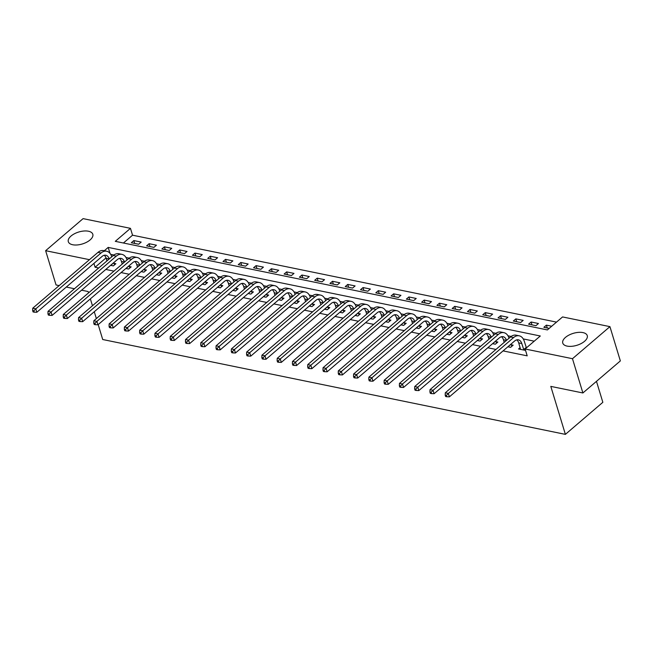 <?xml version="1.0" encoding="UTF-8"?>
<svg xmlns="http://www.w3.org/2000/svg" width="653" height="653" viewBox="0 0 653 653"><rect width="100%" height="100%" fill="white"/><g stroke="black" fill="none" stroke-linecap="round" stroke-linejoin="round"><path stroke-width="0.98" d="M567.114 346.106A12.799 6.244 163.1 0 1 562.764 343.07A12.799 6.244 163.1 0 1 568.934 335.103A12.799 6.244 163.1 0 1 582.909 332.589A12.799 6.244 163.1 0 1 587.259 335.626A12.799 6.244 163.1 0 1 581.088 343.592A12.799 6.244 163.1 0 1 567.114 346.106M72.671 244.744A12.799 6.244 163.1 0 1 68.32 241.708A12.799 6.244 163.1 0 1 74.483 233.741A12.799 6.244 163.1 0 1 88.457 231.227A12.799 6.244 163.1 0 1 92.808 234.264A12.799 6.244 163.1 0 1 86.637 242.23A12.799 6.244 163.1 0 1 72.671 244.744M596.475 381.344L602.841 402.305L565.384 434.367L102.717 339.519L98.187 324.606M59.162 285.598L56.052 284.961L45.637 250.695L83.094 218.633L130.461 228.346L115.279 241.341L547.385 329.928L562.568 316.934L609.935 326.639L572.477 358.701L525.11 348.988L540.3 335.993L108.194 247.405L104.292 250.744M556.511 322.117L132.543 235.194L130.461 228.346M572.477 358.701L582.892 392.967L620.35 360.913L609.935 326.639M132.543 235.194L123.417 243.014M131.318 242.736L138.648 244.238L141.179 242.067L133.849 240.565L131.318 242.736M146.599 245.863L153.928 247.373L156.459 245.201L149.129 243.7L146.599 245.863M161.879 248.997L169.209 250.499L171.739 248.336L164.409 246.834L161.879 248.997M177.159 252.131L184.489 253.633L187.019 251.47L179.689 249.96L177.159 252.131M192.439 255.266L199.769 256.768L202.299 254.597L194.969 253.095L192.439 255.266M207.719 258.392L215.049 259.902L217.58 257.731L210.25 256.229L207.719 258.392M222.991 261.526L230.329 263.028L232.86 260.865L225.53 259.363L222.991 261.526M238.272 264.661L245.61 266.163L248.14 264L240.802 262.49L238.272 264.661M253.552 267.795L260.89 269.297L263.42 267.126L256.082 265.624L253.552 267.795M268.832 270.922L276.17 272.432L278.7 270.26L271.362 268.758L268.832 270.922M284.112 274.056L291.45 275.558L293.981 273.395L286.643 271.893L284.112 274.056M299.392 277.19L306.73 278.692L309.261 276.529L301.923 275.027L299.392 277.19M314.673 280.325L322.011 281.827L324.541 279.664L317.203 278.154L314.673 280.325M329.953 283.451L337.291 284.961L339.821 282.79L332.483 281.288L329.953 283.451M345.233 286.585L352.563 288.087L355.101 285.924L347.763 284.422L345.233 286.585M360.513 289.72L367.843 291.222L370.373 289.059L363.044 287.557L360.513 289.72M375.793 292.854L383.123 294.356L385.654 292.193L378.324 290.683L375.793 292.854M391.074 295.98L398.403 297.49L400.934 295.319L393.604 293.817L391.074 295.98M406.354 299.115L413.684 300.617L416.214 298.454L408.884 296.952L406.354 299.115M421.634 302.249L428.964 303.751L431.494 301.588L424.164 300.086L421.634 302.249M436.914 305.384L444.244 306.886L446.774 304.722L439.445 303.212L436.914 305.384M452.186 308.518L459.524 310.02L462.055 307.849L454.725 306.347L452.186 308.518M467.466 311.644L474.804 313.154L477.335 310.983L469.997 309.481L467.466 311.644M482.747 314.779L490.085 316.281L492.615 314.117L485.277 312.616L482.747 314.779M498.027 317.913L505.365 319.415L507.895 317.252L500.557 315.742L498.027 317.913M513.307 321.047L520.645 322.549L523.175 320.378L515.837 318.876L513.307 321.047M528.587 324.174L535.925 325.684L538.456 323.513L531.118 322.011L528.587 324.174M551.703 326.231L546.398 325.145L543.867 327.308L549.173 328.394M106.023 257.894L95.085 267.257L98.676 267.991M105.802 269.452L113.957 271.126M121.083 272.587L129.237 274.26M136.363 275.721L144.517 277.386M151.643 278.847L159.797 280.521M166.923 281.982L175.069 283.655M182.195 285.116L190.35 286.789M197.475 288.251L205.63 289.924M212.756 291.377L220.91 293.05M228.036 294.511L236.19 296.184M243.316 297.646L251.47 299.319M258.596 300.78L266.751 302.453M273.876 303.914L282.031 305.58M289.157 307.041L297.311 308.714M304.437 310.175L312.591 311.848M319.717 313.309L327.871 314.983M334.997 316.444L343.151 318.109M350.277 319.57L358.432 321.243M365.558 322.704L373.712 324.378M380.838 325.839L388.992 327.512M396.118 328.973L404.264 330.638M411.39 332.099L419.544 333.773M426.67 335.234L434.825 336.907M441.95 338.368L450.105 340.042M457.231 341.503L465.385 343.168M472.511 344.629L480.665 346.302M487.791 347.763L495.945 349.437M503.071 350.898L527.2 355.844L525.11 348.988M534.244 341.176L523.241 338.923M511.177 336.45L507.961 335.789M495.896 333.316L492.68 332.655M480.616 330.181L477.4 329.528M465.336 327.047L462.12 326.394M450.056 323.921L446.84 323.259M434.776 320.786L431.56 320.125M419.495 317.652L416.288 316.999M404.215 314.517L401.007 313.864M388.935 311.391L385.727 310.73M373.655 308.257L370.447 307.596M358.375 305.122L355.167 304.461M343.094 301.988L339.887 301.335M327.814 298.862L324.606 298.201M312.534 295.727L309.326 295.066M297.262 292.593L294.046 291.932M281.982 289.459L278.766 288.806M266.702 286.332L263.486 285.671M251.421 283.198L248.205 282.537M236.141 280.064L232.925 279.402M220.861 276.929L217.645 276.276M205.581 273.803L202.365 273.142M190.301 270.669L187.093 270.007M175.02 267.534L171.812 266.873M159.74 264.4L156.532 263.747M144.46 261.265L141.252 260.612M129.18 258.139L125.972 257.478M113.9 255.005L110.692 254.344M110.61 265.338L113.344 265.902L115.875 263.73L113.883 263.322M125.89 268.473L128.625 269.028L131.155 266.865L129.155 266.457M141.17 271.599L143.905 272.162L146.435 269.999L144.435 269.591M156.451 274.733L159.185 275.297L161.715 273.125L159.716 272.717M171.731 277.868L174.457 278.431L176.996 276.26L174.996 275.852M187.011 281.002L189.737 281.557L192.268 279.394L190.276 278.986M202.291 284.128L205.018 284.692L207.548 282.529L205.556 282.12M217.563 287.263L220.298 287.826L222.828 285.663L220.836 285.247M232.843 290.397L235.578 290.96L238.108 288.789L236.117 288.381M248.124 293.532L250.858 294.087L253.388 291.924L251.397 291.516M263.404 296.666L266.138 297.221L268.669 295.058L266.677 294.65M278.684 299.792L281.419 300.356L283.949 298.192L281.957 297.776M293.964 302.927L296.699 303.49L299.229 301.319L297.237 300.911M309.244 306.061L311.979 306.616L314.509 304.453L312.518 304.045M324.525 309.196L327.259 309.751L329.789 307.587L327.798 307.179M339.805 312.322L342.539 312.885L345.07 310.722L343.078 310.314M355.085 315.456L357.82 316.019L360.35 313.848L358.35 313.44M370.365 318.591L373.1 319.154L375.63 316.983L373.63 316.574M385.645 321.725L388.38 322.28L390.91 320.117L388.91 319.709M400.926 324.851L403.652 325.414L406.19 323.251L404.191 322.843M416.206 327.986L418.932 328.549L421.463 326.378L419.471 325.969M431.486 331.12L434.212 331.683L436.743 329.512L434.751 329.104M446.758 334.254L449.493 334.809L452.023 332.646L450.031 332.238M462.038 337.381L464.773 337.944L467.303 335.781L465.311 335.373M477.319 340.515L480.053 341.078L482.583 338.907L480.592 338.499M492.599 343.649L495.333 344.213L497.864 342.041L495.872 341.633M507.879 346.784L510.613 347.339L513.144 345.176L511.152 344.768M520.147 347.608L518.555 348.971L525.543 350.4M582.892 392.967L550.805 386.388L565.384 434.367M95.085 267.257L93.918 263.412M89.453 259.674L45.637 250.695M88.547 292.879L88.139 291.54L81.568 290.193M74.442 288.732L66.288 287.059M90.367 298.878L92.448 305.743M94.277 311.742L96.358 318.607M109.998 253.364L108.194 247.405M134.722 243.43L133.849 240.565M547.271 328.01L546.398 325.145M531.991 324.876L531.118 322.011M516.711 321.741L515.837 318.876M501.431 318.607L500.557 315.742M486.15 315.472L485.277 312.616M470.87 312.346L469.997 309.481M455.59 309.212L454.725 306.347M440.31 306.077L439.445 303.212M425.03 302.943L424.164 300.086M409.749 299.817L408.884 296.952M394.469 296.682L393.604 293.817M379.189 293.548L378.324 290.683M363.917 290.414L363.044 287.557M348.637 287.287L347.763 284.422M333.356 284.153L332.483 281.288M318.076 281.019L317.203 278.154M302.796 277.884L301.923 275.027M287.516 274.758L286.643 271.893M272.236 271.624L271.362 268.758M256.956 268.489L256.082 265.624M241.675 265.355L240.802 262.49M226.395 262.228L225.53 259.363M211.115 259.094L210.25 256.229M195.835 255.96L194.969 253.095M180.554 252.825L179.689 249.96M165.274 249.691L164.409 246.834M149.994 246.565L149.129 243.7M111.345 265.485L111.051 264.963M106.953 260.906L106.17 258.319L109.222 258.947A8.203 5.33 101.6 0 0 105.81 255.241A8.203 5.33 101.6 0 0 102.08 256.425L36.837 312.273L34.291 312.183L33.874 310.812L32.65 310.559L33.066 311.93L34.291 312.183M111.753 256.784L111.761 256.792A12.309 7.991 -78.4 0 0 106.635 251.225A12.309 7.991 -78.4 0 0 101.044 252.997L35.793 308.845L36.837 312.273M113.581 262.792L114.732 264.71M106.17 258.319A8.203 5.33 101.6 0 0 104.211 255.282M32.65 310.559L32.74 308.216L97.983 252.376A12.309 7.991 -78.4 0 1 103.582 250.597L106.635 251.225M32.74 308.216L35.793 308.845L33.874 310.812M111.083 265.053L113.614 262.89M126.625 268.62L126.331 268.089M122.233 264.041L121.45 261.453L124.503 262.082A8.203 5.33 101.6 0 0 121.091 258.376A8.203 5.33 101.6 0 0 117.36 259.559L52.118 315.407L49.571 315.317L49.155 313.946L47.93 313.693L48.346 315.064L49.571 315.317M127.033 259.918L127.041 259.927A12.309 7.991 -78.4 0 0 121.915 254.36A12.309 7.991 -78.4 0 0 116.316 256.131L51.073 311.979L52.118 315.407M128.861 265.926L130.012 267.836M121.45 261.453A8.203 5.33 101.6 0 0 119.491 258.417M47.93 313.693L48.02 311.35L113.263 255.503A12.309 7.991 -78.4 0 1 118.862 253.731L121.915 254.36M48.02 311.35L51.073 311.979L49.155 313.946M126.364 268.187L128.894 266.024M141.905 271.754L141.611 271.224M139.791 265.224L139.783 265.216A8.203 5.33 101.6 0 0 136.371 261.51A8.203 5.33 101.6 0 0 132.641 262.694L67.39 318.533L64.851 318.444L64.435 317.072L63.21 316.827L63.627 318.199L64.851 318.444M137.514 267.175L136.73 264.587A8.203 5.33 101.6 0 0 134.771 261.551M63.21 316.827L63.3 314.485L66.353 315.113L131.596 259.265A12.309 7.991 -78.4 0 1 137.195 257.486A12.309 7.991 -78.4 0 1 142.313 263.045L142.321 263.061M144.142 269.06L145.293 270.971M63.3 314.485L128.543 258.637A12.309 7.991 -78.4 0 1 134.134 256.866L137.195 257.486M64.435 317.072L66.353 315.113L67.39 318.533M141.644 271.322L144.174 269.158M157.185 274.889L156.891 274.358M155.071 268.359L155.063 268.342A8.203 5.33 101.6 0 0 151.651 264.645A8.203 5.33 101.6 0 0 147.921 265.828L82.67 321.668L80.131 321.578L79.715 320.207L78.491 319.962L78.907 321.325L80.131 321.578M152.794 270.301L152.01 267.722A8.203 5.33 101.6 0 0 150.051 264.677M78.491 319.962L78.572 317.619L81.633 318.24L146.876 262.4A12.309 7.991 -78.4 0 1 152.476 260.62A12.309 7.991 -78.4 0 1 157.593 266.179L157.602 266.187M159.422 272.187L160.573 274.105M78.572 317.619L143.823 261.771A12.309 7.991 -78.4 0 1 149.415 259.992L152.476 260.62M79.715 320.207L81.633 318.24L82.67 321.668M156.916 274.456L159.454 272.285M172.465 278.023L172.172 277.492M168.074 273.436L167.29 270.848L170.343 271.477A8.203 5.33 101.6 0 0 166.931 267.771A8.203 5.33 101.6 0 0 163.201 268.954L97.95 324.802L95.411 324.712L94.987 323.341L93.771 323.088L94.187 324.459L95.411 324.712M172.874 269.314L172.882 269.322A12.309 7.991 -78.4 0 0 167.756 263.755A12.309 7.991 -78.4 0 0 162.156 265.526L96.913 321.374L97.95 324.802M174.702 275.321L175.853 277.239M167.29 270.848A8.203 5.33 101.6 0 0 165.331 267.812M93.771 323.088L93.852 320.745L159.103 264.906A12.309 7.991 -78.4 0 1 164.695 263.126L167.756 263.755M93.852 320.745L96.913 321.374L94.987 323.341M172.196 277.59L174.726 275.419M187.746 281.149L187.452 280.619M183.354 276.57L182.571 273.982L185.623 274.611A8.203 5.33 101.6 0 0 182.211 270.905A8.203 5.33 101.6 0 0 178.481 272.089L113.23 327.937L110.683 327.847L110.267 326.476L109.051 326.222L109.467 327.594L110.683 327.847M188.154 272.448L188.154 272.456A12.309 7.991 -78.4 0 0 183.036 266.889A12.309 7.991 -78.4 0 0 177.436 268.661L112.194 324.508L113.23 327.937M189.982 278.456L191.133 280.366M182.571 273.982A8.203 5.33 101.6 0 0 180.612 270.946M109.051 326.222L109.133 323.88L174.384 268.032A12.309 7.991 -78.4 0 1 179.975 266.261L183.036 266.889M109.133 323.88L112.194 324.508L110.267 326.476M187.476 280.717L190.007 278.553M203.026 284.284L202.732 283.753M200.904 277.754L200.904 277.745A8.203 5.33 101.6 0 0 197.492 274.04A8.203 5.33 101.6 0 0 193.761 275.223L128.51 331.063L125.964 330.973L125.547 329.602L124.331 329.357L124.747 330.728L125.964 330.973M198.634 279.704L197.851 277.117A8.203 5.33 101.6 0 0 195.892 274.08M124.331 329.357L124.413 327.014L127.474 327.643L192.717 271.795A12.309 7.991 -78.4 0 1 198.316 270.024A12.309 7.991 -78.4 0 1 203.434 275.574L203.434 275.59M205.262 281.59L206.413 283.5M124.413 327.014L189.664 271.166A12.309 7.991 -78.4 0 1 195.255 269.395L198.316 270.024M125.547 329.602L127.474 327.643L128.51 331.063M202.757 283.851L205.287 281.688M218.306 287.418L218.012 286.887M213.915 282.831L213.123 280.251L216.184 280.872A8.203 5.33 101.6 0 0 212.772 277.174A8.203 5.33 101.6 0 0 209.042 278.358L143.791 334.197L141.244 334.107L140.828 332.736L139.611 332.491L140.028 333.854L141.244 334.107M218.714 278.709L218.714 278.717A12.309 7.991 -78.4 0 0 213.596 273.15A12.309 7.991 -78.4 0 0 207.997 274.929L142.754 330.769L143.791 334.197M220.543 284.724L221.694 286.634M213.123 280.251A8.203 5.33 101.6 0 0 211.172 277.207M139.611 332.491L139.693 330.149L204.944 274.301A12.309 7.991 -78.4 0 1 210.535 272.53L213.596 273.15M139.693 330.149L142.754 330.769L140.828 332.736M218.037 286.985L220.567 284.814M233.586 290.552L233.292 290.022M229.195 285.965L228.403 283.386L231.464 284.006A8.203 5.33 101.6 0 0 228.052 280.3A8.203 5.33 101.6 0 0 224.322 281.484L159.071 337.332L156.524 337.242L156.108 335.871L154.883 335.618L155.3 336.989L156.524 337.242M233.994 281.843L233.994 281.851A12.309 7.991 -78.4 0 0 228.868 276.284A12.309 7.991 -78.4 0 0 223.277 278.064L158.034 333.903L159.071 337.332M235.823 287.851L236.974 289.769M228.403 283.386A8.203 5.33 101.6 0 0 226.444 280.341M154.883 335.618L154.973 333.275L220.224 277.435A12.309 7.991 -78.4 0 1 225.816 275.656L228.868 276.284M154.973 333.275L158.034 333.903L156.108 335.871M233.317 290.12L235.847 287.949M248.866 293.679L248.564 293.148M244.475 289.099L243.683 286.512L246.744 287.14A8.203 5.33 101.6 0 0 243.324 283.435A8.203 5.33 101.6 0 0 239.594 284.618L174.351 340.466L171.804 340.376L171.388 339.005L170.164 338.752L170.58 340.123L171.804 340.376M249.275 284.977L249.275 284.986A12.309 7.991 -78.4 0 0 244.149 279.419A12.309 7.991 -78.4 0 0 238.557 281.19L173.306 337.038L174.351 340.466M251.103 290.985L252.254 292.895M243.683 286.512A8.203 5.33 101.6 0 0 241.724 283.475M170.164 338.752L170.253 336.409L235.504 280.57A12.309 7.991 -78.4 0 1 241.096 278.79L244.149 279.419M170.253 336.409L173.306 337.038L171.388 339.005M248.597 293.246L251.127 291.083M264.147 296.813L263.845 296.282M262.024 290.283L262.024 290.275A8.203 5.33 101.6 0 0 258.604 286.569A8.203 5.33 101.6 0 0 254.874 287.753L189.631 343.592L187.084 343.502L186.668 342.139L185.444 341.886L185.86 343.258L187.084 343.502M259.747 292.234L258.963 289.646A8.203 5.33 101.6 0 0 257.004 286.61M185.444 341.886L185.534 339.544L188.586 340.172L253.837 284.324A12.309 7.991 -78.4 0 1 259.429 282.553A12.309 7.991 -78.4 0 1 264.555 288.104L264.555 288.12M266.375 294.119L267.534 296.029M185.534 339.544L250.776 283.696A12.309 7.991 -78.4 0 1 256.376 281.925L259.429 282.553M186.668 342.139L188.586 340.172L189.631 343.592M263.877 296.38L266.408 294.217M279.427 299.947L279.125 299.417M275.027 295.36L274.244 292.781L277.305 293.409A8.203 5.33 101.6 0 0 273.885 289.703A8.203 5.33 101.6 0 0 270.154 290.887L204.911 346.727L202.365 346.637L201.948 345.266L200.724 345.021L201.14 346.392L202.365 346.637M279.835 291.238L279.835 291.254A12.309 7.991 -78.4 0 0 274.709 285.679A12.309 7.991 -78.4 0 0 269.118 287.459L203.867 343.298L204.911 346.727M281.655 297.254L282.814 299.164M274.244 292.781A8.203 5.33 101.6 0 0 272.285 289.736M200.724 345.021L200.814 342.678L266.057 286.83A12.309 7.991 -78.4 0 1 271.656 285.059L274.709 285.679M200.814 342.678L203.867 343.298L201.948 345.266M279.158 299.515L281.688 297.344M294.707 303.082L294.405 302.551M290.307 298.494L289.524 295.915L292.585 296.535A8.203 5.33 101.6 0 0 289.165 292.83A8.203 5.33 101.6 0 0 285.434 294.013L220.192 349.861L217.645 349.771L217.229 348.4L216.004 348.147L216.421 349.518L217.645 349.771M295.115 294.372L295.115 294.381A12.309 7.991 -78.4 0 0 289.989 288.814A12.309 7.991 -78.4 0 0 284.398 290.593L219.147 346.433L220.192 349.861M296.935 300.38L298.094 302.298M289.524 295.915A8.203 5.33 101.6 0 0 287.565 292.87M216.004 348.147L216.094 345.804L281.337 289.965A12.309 7.991 -78.4 0 1 286.936 288.185L289.989 288.814M216.094 345.804L219.147 346.433L217.229 348.4M294.438 302.649L296.968 300.478M309.987 306.208L309.685 305.677M305.588 301.629L304.804 299.041L307.857 299.67A8.203 5.33 101.6 0 0 304.445 295.964A8.203 5.33 101.6 0 0 300.715 297.148L235.472 352.995L232.925 352.906L232.509 351.534L231.284 351.281L231.701 352.653L232.925 352.906M310.395 297.507L310.395 297.515A12.309 7.991 -78.4 0 0 305.269 291.948A12.309 7.991 -78.4 0 0 299.678 293.719L234.427 349.567L235.472 352.995M312.216 303.514L313.367 305.424M304.804 299.041A8.203 5.33 101.6 0 0 302.845 296.005M231.284 351.281L231.374 348.939L296.617 293.099A12.309 7.991 -78.4 0 1 302.217 291.32L305.269 291.948M231.374 348.939L234.427 349.567L232.509 351.534M309.718 305.775L312.248 303.612M325.267 309.342L324.965 308.812M323.145 302.812L323.137 302.804A8.203 5.33 101.6 0 0 319.725 299.098A8.203 5.33 101.6 0 0 315.995 300.282L250.752 356.13L248.205 356.04L247.789 354.669L246.565 354.416L246.981 355.787L248.205 356.04M320.868 304.763L320.084 302.176A8.203 5.33 101.6 0 0 318.125 299.139M246.565 354.416L246.654 352.073L249.707 352.702L314.958 296.854A12.309 7.991 -78.4 0 1 320.55 295.083A12.309 7.991 -78.4 0 1 325.667 300.633L325.676 300.649M327.496 306.649L328.647 308.559M246.654 352.073L311.897 296.225A12.309 7.991 -78.4 0 1 317.497 294.454L320.55 295.083M247.789 354.669L249.707 352.702L250.752 356.13M324.998 308.91L327.528 306.747M340.539 312.477L340.246 311.946M336.148 307.889L335.364 305.31L338.417 305.939A8.203 5.33 101.6 0 0 335.005 302.233A8.203 5.33 101.6 0 0 331.275 303.416L266.032 359.256L263.486 359.166L263.069 357.795L261.845 357.55L262.261 358.921L263.486 359.166M340.948 303.767L340.956 303.784A12.309 7.991 -78.4 0 0 335.83 298.209A12.309 7.991 -78.4 0 0 330.238 299.988L264.987 355.828L266.032 359.256M342.776 309.783L343.927 311.693M335.364 305.31A8.203 5.33 101.6 0 0 333.405 302.266M261.845 357.55L261.935 355.208L327.177 299.36A12.309 7.991 -78.4 0 1 332.777 297.588L335.83 298.209M261.935 355.208L264.987 355.828L263.069 357.795M340.278 312.044L342.809 309.881M355.82 315.611L355.526 315.081M353.706 309.081L353.697 309.065A8.203 5.33 101.6 0 0 350.286 305.359A8.203 5.33 101.6 0 0 346.555 306.543L281.312 362.391L278.766 362.301L278.349 360.929L277.125 360.676L277.541 362.048L278.766 362.301M351.428 311.024L350.645 308.445A8.203 5.33 101.6 0 0 348.686 305.4M277.125 360.676L277.215 358.334L280.268 358.962L345.51 303.123A12.309 7.991 -78.4 0 1 351.11 301.343A12.309 7.991 -78.4 0 1 356.228 306.902L356.236 306.91M358.056 312.909L359.207 314.828M277.215 358.334L342.458 302.494A12.309 7.991 -78.4 0 1 348.057 300.715L351.11 301.343M278.349 360.929L280.268 358.962L281.312 362.391M355.559 315.179L358.089 313.007M371.1 318.737L370.806 318.215M366.708 314.158L365.925 311.571L368.978 312.199A8.203 5.33 101.6 0 0 365.566 308.494A8.203 5.33 101.6 0 0 361.835 309.677L296.584 365.525L294.046 365.435L293.63 364.064L292.405 363.811L292.822 365.182L294.046 365.435M371.508 310.036L371.516 310.044A12.309 7.991 -78.4 0 0 366.39 304.478A12.309 7.991 -78.4 0 0 360.791 306.249L295.548 362.097L296.584 365.525M373.336 316.044L374.487 317.962M365.925 311.571A8.203 5.33 101.6 0 0 363.966 308.534M292.405 363.811L292.495 361.468L357.738 305.628A12.309 7.991 -78.4 0 1 363.329 303.849L366.39 304.478M292.495 361.468L295.548 362.097L293.63 364.064M370.839 318.305L373.369 316.142M386.38 321.872L386.086 321.341M384.266 315.342L384.258 315.334A8.203 5.33 101.6 0 0 380.846 311.628A8.203 5.33 101.6 0 0 377.116 312.811L311.865 368.659L309.326 368.57L308.91 367.198L307.685 366.945L308.102 368.316L309.326 368.57M381.989 317.293L381.205 314.705A8.203 5.33 101.6 0 0 379.246 311.669M307.685 366.945L307.767 364.603L310.828 365.231L376.071 309.383A12.309 7.991 -78.4 0 1 381.67 307.612A12.309 7.991 -78.4 0 1 386.788 313.162L386.796 313.179M388.617 319.178L389.768 321.088M307.767 364.603L373.018 308.755A12.309 7.991 -78.4 0 1 378.609 306.983L381.67 307.612M308.91 367.198L310.828 365.231L311.865 368.659M386.111 321.439L388.649 319.276M401.66 325.006L401.366 324.476M397.269 320.419L396.485 317.84L399.538 318.468A8.203 5.33 101.6 0 0 396.126 314.762A8.203 5.33 101.6 0 0 392.396 315.946L327.145 371.786L324.606 371.696L324.182 370.324L322.966 370.08L323.382 371.451L324.606 371.696M402.068 316.297L402.077 316.313A12.309 7.991 -78.4 0 0 396.951 310.738A12.309 7.991 -78.4 0 0 391.351 312.518L326.108 368.357L327.145 371.786M403.897 322.313L405.048 324.223M396.485 317.84A8.203 5.33 101.6 0 0 394.526 314.803M322.966 370.08L323.047 367.737L388.298 311.889A12.309 7.991 -78.4 0 1 393.89 310.118L396.951 310.738M323.047 367.737L326.108 368.357L324.182 370.324M401.391 324.574L403.921 322.411M416.941 328.141L416.647 327.61M412.549 323.553L411.765 320.974L414.818 321.594A8.203 5.33 101.6 0 0 411.406 317.897A8.203 5.33 101.6 0 0 407.676 319.08L342.425 374.92L339.878 374.83L339.462 373.459L338.246 373.206L338.662 374.577L339.878 374.83M417.349 319.431L417.349 319.439A12.309 7.991 -78.4 0 0 412.231 313.873A12.309 7.991 -78.4 0 0 406.631 315.652L341.388 371.492L342.425 374.92M419.177 325.439L420.328 327.357M411.765 320.974A8.203 5.33 101.6 0 0 409.806 317.929M338.246 373.206L338.327 370.863L403.578 315.024A12.309 7.991 -78.4 0 1 409.17 313.244L412.231 313.873M338.327 370.863L341.388 371.492L339.462 373.459M416.671 327.708L419.202 325.537M432.221 331.267L431.927 330.745M427.829 326.688L427.046 324.1L430.098 324.729A8.203 5.33 101.6 0 0 426.687 321.023A8.203 5.33 101.6 0 0 422.956 322.207L357.705 378.054L355.159 377.965L354.742 376.593L353.526 376.34L353.942 377.712L355.159 377.965M432.629 322.566L432.629 322.574A12.309 7.991 -78.4 0 0 427.511 317.007A12.309 7.991 -78.4 0 0 421.911 318.778L356.669 374.626L357.705 378.054M434.457 328.573L435.608 330.491M427.046 324.1A8.203 5.33 101.6 0 0 425.087 321.064M353.526 376.34L353.608 373.998L418.859 318.158A12.309 7.991 -78.4 0 1 424.45 316.379L427.511 317.007M353.608 373.998L356.669 374.626L354.742 376.593M431.951 330.834L434.482 328.671M447.501 334.401L447.207 333.871M445.379 327.871L445.379 327.863A8.203 5.33 101.6 0 0 441.967 324.157A8.203 5.33 101.6 0 0 438.236 325.341L372.985 381.189L370.439 381.099L370.022 379.728L368.806 379.475L369.223 380.846L370.439 381.099M443.109 329.822L442.318 327.235A8.203 5.33 101.6 0 0 440.367 324.198M368.806 379.475L368.888 377.132L371.949 377.761L437.192 321.913A12.309 7.991 -78.4 0 1 442.791 320.141A12.309 7.991 -78.4 0 1 447.909 325.7L447.909 325.708M449.737 331.708L450.888 333.618M368.888 377.132L434.139 321.284A12.309 7.991 -78.4 0 1 439.73 319.513L442.791 320.141M370.022 379.728L371.949 377.761L372.985 381.189M447.232 333.969L449.762 331.806M462.781 337.536L462.487 337.005M458.39 332.957L457.598 330.369L460.659 330.998A8.203 5.33 101.6 0 0 457.247 327.292A8.203 5.33 101.6 0 0 453.517 328.475L388.266 384.315L385.719 384.225L385.303 382.854L384.078 382.609L384.495 383.98L385.719 384.225M463.189 328.826L463.189 328.843A12.309 7.991 -78.4 0 0 458.063 323.268A12.309 7.991 -78.4 0 0 452.472 325.047L387.221 380.895L388.266 384.315M465.018 334.842L466.169 336.752M457.598 330.369A8.203 5.33 101.6 0 0 455.639 327.333M384.078 382.609L384.168 380.266L449.419 324.419A12.309 7.991 -78.4 0 1 455.01 322.647L458.063 323.268M384.168 380.266L387.221 380.895L385.303 382.854M462.512 337.103L465.042 334.94M478.061 340.67L477.759 340.14M473.67 336.083L472.878 333.503L475.939 334.124A8.203 5.33 101.6 0 0 472.519 330.426A8.203 5.33 101.6 0 0 468.789 331.61L403.546 387.449L400.999 387.36L400.583 385.988L399.358 385.743L399.775 387.107L400.999 387.36M478.469 331.961L478.469 331.969A12.309 7.991 -78.4 0 0 473.343 326.402A12.309 7.991 -78.4 0 0 467.752 328.181L402.501 384.021L403.546 387.449M480.298 337.968L481.449 339.887M472.878 333.503A8.203 5.33 101.6 0 0 470.919 330.459M399.358 385.743L399.448 383.401L464.699 327.553A12.309 7.991 -78.4 0 1 470.291 325.774L473.343 326.402M399.448 383.401L402.501 384.021L400.583 385.988M477.792 340.237L480.322 338.066M493.341 343.805L493.039 343.274M488.942 339.217L488.158 336.63L491.219 337.258A8.203 5.33 101.6 0 0 487.799 333.552A8.203 5.33 101.6 0 0 484.069 334.736L418.826 390.584L416.279 390.494L415.863 389.123L414.639 388.87L415.055 390.241L416.279 390.494M493.75 335.095L493.75 335.103A12.309 7.991 -78.4 0 0 488.624 329.536A12.309 7.991 -78.4 0 0 483.032 331.308L417.781 387.156L418.826 390.584M495.57 341.103L496.729 343.021M488.158 336.63A8.203 5.33 101.6 0 0 486.199 333.593M414.639 388.87L414.728 386.527L479.971 330.687A12.309 7.991 -78.4 0 1 485.571 328.908L488.624 329.536M414.728 386.527L417.781 387.156L415.863 389.123M493.072 343.372L495.603 341.201M508.622 346.931L508.32 346.4M506.499 340.401L506.499 340.393A8.203 5.33 101.6 0 0 503.079 336.687A8.203 5.33 101.6 0 0 499.349 337.87L434.106 393.718L431.56 393.628L431.143 392.257L429.919 392.004L430.335 393.375L431.56 393.628M504.222 342.352L503.439 339.764A8.203 5.33 101.6 0 0 501.48 336.728M429.919 392.004L430.009 389.661L433.061 390.29L498.312 334.442A12.309 7.991 -78.4 0 1 503.904 332.671A12.309 7.991 -78.4 0 1 509.03 338.23L509.03 338.238M510.85 344.237L512.009 346.147M430.009 389.661L495.252 333.822A12.309 7.991 -78.4 0 1 500.851 332.042L503.904 332.671M431.143 392.257L433.061 390.29L434.106 393.718M508.352 346.498L510.883 344.335M523.902 350.065L521.78 343.527A8.203 5.33 101.6 0 0 518.36 339.821A8.203 5.33 101.6 0 0 514.629 341.005L449.386 396.844L446.84 396.755L446.423 395.392L445.199 395.138L445.615 396.51L446.84 396.755M520.555 349.379L518.719 342.898A8.203 5.33 101.6 0 0 516.76 339.862M445.199 395.138L445.289 392.796L448.342 393.424L513.593 337.577A12.309 7.991 -78.4 0 1 519.184 335.805A12.309 7.991 -78.4 0 1 524.31 341.356L526.416 347.878M445.289 392.796L510.532 336.948A12.309 7.991 -78.4 0 1 516.131 335.177L519.184 335.805M446.423 395.392L448.342 393.424L449.386 396.844M523.633 349.633L526.163 347.469M97.983 252.376L101.044 252.997M113.263 255.503L116.316 256.131M136.73 264.587L139.783 265.216M128.543 258.637L131.596 259.265M152.01 267.722L155.063 268.342M143.823 261.771L146.876 262.4M159.103 264.906L162.156 265.526M174.384 268.032L177.436 268.661M197.851 277.117L200.904 277.745M189.664 271.166L192.717 271.795M204.944 274.301L207.997 274.929M220.224 277.435L223.277 278.064M235.504 280.57L238.557 281.19M258.963 289.646L262.024 290.275M250.776 283.696L253.837 284.324M266.057 286.83L269.118 287.459M281.337 289.965L284.398 290.593M296.617 293.099L299.678 293.719M320.084 302.176L323.137 302.804M311.897 296.225L314.958 296.854M327.177 299.36L330.238 299.988M350.645 308.445L353.697 309.065M342.458 302.494L345.51 303.123M357.738 305.628L360.791 306.249M381.205 314.705L384.258 315.334M373.018 308.755L376.071 309.383M388.298 311.889L391.351 312.518M403.578 315.024L406.631 315.652M418.859 318.158L421.911 318.778M442.318 327.235L445.379 327.863M434.139 321.284L437.192 321.913M449.419 324.419L452.472 325.047M464.699 327.553L467.752 328.181M479.971 330.687L483.032 331.308M503.439 339.764L506.499 340.393M495.252 333.822L498.312 334.442M518.719 342.898L521.78 343.527M510.532 336.948L513.593 337.577"/></g></svg>

